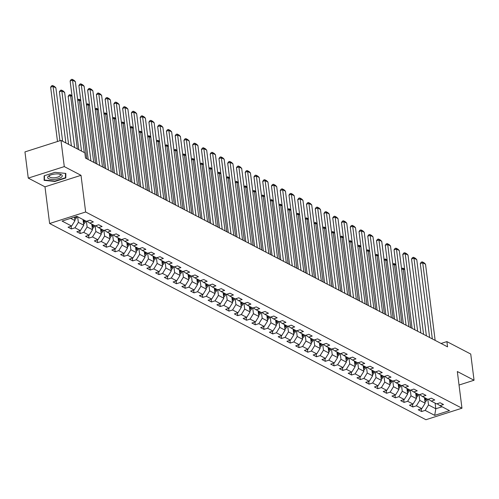 <?xml version="1.0" encoding="UTF-8"?>
<svg xmlns="http://www.w3.org/2000/svg" width="499" height="499" viewBox="0 0 499 499"><rect width="100%" height="100%" fill="white"/><g stroke="black" fill="none" stroke-linecap="round" stroke-linejoin="round"><path stroke-width="0.75" d="M49.619 223.508L425.928 419.715L461.962 408.207L85.647 212L49.619 223.508L44.985 186.826L81.013 175.317L64.29 166.597L28.262 178.106L44.985 186.826M28.262 178.106L24.95 151.908L60.984 140.394L64.29 166.597M437.08 403.747L439.956 405.656L443.511 404.521L440.143 402.768L436.588 403.903L431.198 401.096L434.754 399.961L431.386 398.202L427.836 399.337L422.447 396.53L426.003 395.395L422.634 393.636L419.079 394.778L419.765 400.385L425.154 403.198L424.443 397.572M439.956 405.656L449.493 410.633L434.691 415.361L425.154 410.39L421.599 411.525L421.256 408.8M86.92 221.169L89.795 223.084L93.35 221.949L89.982 220.196L86.427 221.331L76.883 216.354L62.082 221.082L71.625 226.059L68.07 227.195L71.438 228.947L74.987 227.812L80.376 230.619L76.821 231.754L80.189 233.513L83.745 232.378L89.134 235.185L85.578 236.32L88.941 238.079L92.496 236.944L97.885 239.751L94.33 240.886L97.698 242.639L101.253 241.504L106.636 244.317L103.087 245.452L106.449 247.205L110.005 246.069L115.394 248.876L111.838 250.011L115.207 251.77L118.762 250.635L124.145 253.442L120.596 254.577L123.958 256.336L127.513 255.201L132.902 258.008L129.347 259.143L132.715 260.896L136.271 259.761L141.654 262.574L138.098 263.709L141.467 265.462L145.022 264.327L150.411 267.14L146.856 268.275L150.224 270.028L153.779 268.892L159.162 271.699L155.607 272.834L158.975 274.593L162.531 273.458L167.92 276.265L164.364 277.4L167.733 279.159L171.282 278.018L176.671 280.831L173.116 281.966L176.484 283.719L180.039 282.584L185.428 285.397L181.873 286.532L185.241 288.285L188.79 287.15L194.18 289.956L190.624 291.092L193.992 292.851L197.548 291.715L202.937 294.522L199.382 295.658L202.744 297.416L206.299 296.281L211.688 299.088L208.133 300.223L211.501 301.976L215.057 300.841L220.439 303.654L216.89 304.789L220.252 306.542L223.808 305.407L229.197 308.214L225.642 309.349L229.01 311.108L232.565 309.973L237.948 312.779L234.393 313.915L237.761 315.674L241.316 314.538L246.706 317.345L243.15 318.481L246.518 320.233L250.074 319.098L255.457 321.911L251.901 323.046L255.27 324.799L258.825 323.664L264.214 326.471L260.659 327.606L264.027 329.365L267.576 328.23L272.965 331.037L269.41 332.172L272.778 333.931L276.334 332.796L281.723 335.602L278.168 336.738L281.536 338.49L285.085 337.355L290.474 340.168L286.919 341.304L290.287 343.056L293.842 341.921L299.232 344.728L295.676 345.863L299.038 347.622L302.594 346.487L307.983 349.294L304.427 350.429L307.796 352.188L311.351 351.053L316.734 353.86L313.185 354.995L316.547 356.748L320.102 355.612L325.491 358.425L321.936 359.561L325.304 361.313L328.86 360.178L334.243 362.985L330.687 364.127L334.056 365.879L337.611 364.744L343 367.551L339.445 368.686L342.813 370.445L346.368 369.31L351.751 372.117L348.196 373.252L351.564 375.011L355.12 373.87L360.509 376.683L356.953 377.818L360.322 379.571L363.877 378.435L369.26 381.248L365.705 382.384L369.073 384.136L372.628 383.001L378.017 385.808L374.462 386.943L377.83 388.702L381.379 387.567L386.769 390.374L383.213 391.509L386.582 393.268L390.137 392.133L395.526 394.94L391.971 396.075L395.333 397.828L398.888 396.693L404.277 399.506L400.722 400.641L404.09 402.394L407.646 401.258L413.029 404.065L409.479 405.2L412.841 406.959L416.397 405.824L421.786 408.631L418.231 409.766L421.599 411.525M89.795 223.084L95.178 225.891L98.733 224.756L102.102 226.515L98.546 227.65L103.935 230.457L107.491 229.322L110.853 231.081L107.304 232.216L112.687 235.023L116.242 233.888L119.61 235.64L116.055 236.776L121.444 239.589L125 238.453L128.362 240.206L124.806 241.341L130.195 244.148L133.751 243.013L137.119 244.772L133.564 245.907L138.953 248.714L142.502 247.579L145.87 249.338L142.315 250.473L147.704 253.28L151.259 252.145L154.628 253.897L151.072 255.033L156.455 257.846L160.011 256.711L163.379 258.463L159.823 259.599L165.213 262.405L168.768 261.27L172.136 263.029L168.581 264.164L173.964 266.971L177.519 265.836L180.888 267.595L177.332 268.73L182.721 271.537L186.277 270.402L189.645 272.155L186.09 273.29L191.473 276.103L192.159 281.71L197.548 284.524L196.837 278.897M191.972 275.941L194.841 277.856L198.396 276.72L195.028 274.968L191.473 276.103M194.841 277.856L200.23 280.663L203.785 279.527L207.147 281.286L203.598 282.422L208.981 285.228L212.537 284.093L215.905 285.852L212.349 286.987L217.739 289.794L221.294 288.659L224.656 290.412L221.101 291.547L226.49 294.36L230.045 293.225L233.413 294.978L229.858 296.113L235.247 298.926L238.796 297.784L242.165 299.543L238.609 300.679L243.999 303.486L247.554 302.35L250.922 304.109L247.367 305.245L252.756 308.051L256.305 306.916L259.673 308.669L256.118 309.804L261.507 312.617L265.063 311.482L268.431 313.235L264.875 314.37L270.258 317.183L273.814 316.048L277.182 317.801L273.627 318.936L279.016 321.743L279.702 327.356L285.085 330.163L284.374 324.537M279.509 321.587L282.384 323.502L285.939 322.366L282.571 320.608L279.016 321.743M282.384 323.502L287.767 326.309L291.322 325.173L294.691 326.926L291.135 328.068L296.525 330.874L300.08 329.739L303.442 331.492L299.893 332.627L305.276 335.44L308.831 334.305L312.199 336.058L308.644 337.193L314.033 340L317.589 338.865L320.951 340.624L317.395 341.759L322.784 344.566L326.34 343.431L329.708 345.189L326.153 346.325L331.542 349.132L335.091 347.996L338.459 349.749L334.904 350.884L340.293 353.697L343.848 352.562L347.217 354.315L343.661 355.45L349.051 358.257L352.6 357.122L355.968 358.881L352.413 360.016L357.802 362.823L361.357 361.688L364.725 363.447L361.17 364.582L366.553 367.389L370.108 366.254L373.477 368.006L369.921 369.141L375.31 371.955L378.866 370.819L382.234 372.572L378.679 373.707L384.062 376.514L387.617 375.379L390.985 377.138L387.43 378.273L392.819 381.08L393.499 386.694L398.888 389.501L398.177 383.874M393.312 380.924L396.187 382.839L399.736 381.704L396.374 379.945L392.819 381.08M396.187 382.839L401.57 385.646L405.126 384.511L408.494 386.263L404.939 387.399L410.328 390.212L413.883 389.077L417.245 390.829L413.696 391.964L419.079 394.778M60.984 140.394L84.83 152.831L85.491 158.071L447.553 346.849L446.892 341.609L441.066 343.468M428.329 399.181L431.198 401.096M421.786 408.631L425.154 403.198M416.397 405.824L419.765 400.385M415.686 393.006L416.397 398.632L411.008 395.819L410.297 390.199M419.572 394.615L422.447 396.53M413.029 404.065L416.397 398.632M407.646 401.258L411.008 395.819M406.935 388.44L407.646 394.067L402.256 391.26L401.545 385.633M410.82 390.05L413.696 391.964M404.277 399.506L407.646 394.067M398.888 396.693L402.256 391.26M402.069 385.49L404.939 387.399M395.526 394.94L398.888 389.501M390.137 392.133L393.499 386.694M389.426 379.315L390.137 384.935L384.748 382.128L384.037 376.502M386.769 390.374L390.137 384.935M381.379 387.567L384.748 382.128M380.668 374.749L381.379 380.375L375.996 377.562L375.285 371.936M384.561 376.358L387.43 378.273M378.017 385.808L381.379 380.375M372.628 383.001L375.996 377.562M371.917 370.183L372.628 375.809L367.239 373.002L366.528 367.376M375.803 371.792L378.679 373.707M369.26 381.248L372.628 375.809M363.877 378.435L367.239 373.002M363.16 365.617L363.871 371.244L358.488 368.437L357.777 362.81M367.052 367.233L369.921 369.141M360.509 376.683L363.871 371.244M355.12 373.87L358.488 368.437M354.409 361.058L355.12 366.678L349.73 363.871L349.019 358.245M358.294 362.667L361.17 364.582M351.751 372.117L355.12 366.678M346.368 369.31L349.73 363.871M345.651 356.492L346.362 362.118L340.979 359.305L340.268 353.679M349.543 358.101L352.413 360.016M343 367.551L346.362 362.118M337.611 364.744L340.979 359.305M336.9 351.926L337.611 357.552L332.222 354.745L331.511 349.119M340.786 353.535L343.661 355.45M334.243 362.985L337.611 357.552M328.86 360.178L332.222 354.745M328.149 347.36L328.86 352.986L323.471 350.179L322.759 344.553M332.035 348.976L334.904 350.884M325.491 358.425L328.86 352.986M320.102 355.612L323.471 350.179M319.391 342.794L320.102 348.421L314.713 345.614L314.002 339.987M323.277 344.41L326.153 346.325M316.734 353.86L320.102 348.421M311.351 351.053L314.713 345.614M310.64 338.235L311.351 343.861L305.962 341.048L305.251 335.422M314.526 339.844L317.395 341.759M307.983 349.294L311.351 343.861M302.594 346.487L305.962 341.048M301.883 333.669L302.594 339.295L297.204 336.488L296.5 330.862M305.775 335.278L308.644 337.193M299.232 344.728L302.594 339.295M293.842 341.921L297.204 336.488M293.131 329.103L293.842 334.729L288.453 331.922L287.742 326.296M297.017 330.718L299.893 332.627M290.474 340.168L293.842 334.729M285.085 337.355L288.453 331.922M288.266 326.153L291.135 328.068M281.723 335.602L285.085 330.163M276.334 332.796L279.702 327.356M275.623 319.978L276.334 325.604L270.945 322.791L270.233 317.164M272.965 331.037L276.334 325.604M267.576 328.23L270.945 322.791M266.865 315.412L267.576 321.038L262.193 318.225L261.482 312.605M270.757 317.021L273.627 318.936M264.214 326.471L267.576 321.038M258.825 323.664L262.193 318.225M258.114 310.846L258.825 316.472L253.436 313.665L252.725 308.039M262 312.455L264.875 314.37M255.457 321.911L258.825 316.472M250.074 319.098L253.436 313.665M249.357 306.28L250.068 311.906L244.685 309.099L243.974 303.473M253.249 307.895L256.118 309.804M246.706 317.345L250.068 311.906M241.316 314.538L244.685 309.099M240.605 301.72L241.316 307.347L235.927 304.533L235.216 298.907M244.491 303.33L247.367 305.245M237.948 312.779L241.316 307.347M232.565 309.973L235.927 304.533M231.854 297.154L232.559 302.781L227.176 299.968L226.465 294.348M235.74 298.764L238.609 300.679M229.197 308.214L232.559 302.781M223.808 305.407L227.176 299.968M223.097 292.589L223.808 298.215L218.419 295.408L217.707 289.782M226.983 294.198L229.858 296.113M220.439 303.654L223.808 298.215M215.057 300.841L218.419 295.408M214.345 288.023L215.057 293.649L209.667 290.842L208.956 285.216M218.231 289.638L221.101 291.547M211.688 299.088L215.057 293.649M206.299 296.281L209.667 290.842M205.588 283.463L206.299 289.083L200.91 286.276L200.205 280.65M209.48 285.072L212.349 286.987M202.937 294.522L206.299 289.083M197.548 291.715L200.91 286.276M200.723 280.507L203.598 282.422M194.18 289.956L197.548 284.524M188.79 287.15L192.159 281.71M188.079 274.331L188.79 279.958L183.407 277.151L182.696 271.525M185.428 285.397L188.79 279.958M180.039 282.584L183.407 277.151M179.328 269.766L180.039 275.392L174.65 272.585L173.939 266.959M183.214 271.381L186.09 273.29M176.671 280.831L180.039 275.392M171.282 278.018L174.65 272.585M170.571 265.206L171.282 270.826L165.899 268.019L165.188 262.393M174.463 266.815L177.332 268.73M167.92 276.265L171.282 270.826M162.531 273.458L165.899 268.019M161.819 260.64L162.531 266.266L157.141 263.453L156.43 257.827M165.705 262.249L168.581 264.164M159.162 271.699L162.531 266.266M153.779 268.892L157.141 263.453M153.062 256.074L153.773 261.701L148.39 258.894L147.679 253.267M156.954 257.684L159.823 259.599M150.411 267.14L153.773 261.701M145.022 264.327L148.39 258.894M144.311 251.508L145.022 257.135L139.633 254.328L138.922 248.702M148.197 253.124L151.072 255.033M141.654 262.574L145.022 257.135M136.271 259.761L139.633 254.328M135.56 246.943L136.264 252.569L130.881 249.762L130.17 244.136M139.446 248.558L142.315 250.473M132.902 258.008L136.264 252.569M127.513 255.201L130.881 249.762M126.802 242.383L127.513 248.009L122.124 245.196L121.413 239.57M130.688 243.992L133.564 245.907M124.145 253.442L127.513 248.009M118.762 250.635L122.124 245.196M118.051 237.817L118.762 243.443L113.373 240.637L112.662 235.01M121.937 239.426L124.806 241.341M115.394 248.876L118.762 243.443M110.005 246.069L113.373 240.637M109.293 233.251L110.005 238.878L104.615 236.071L103.911 230.444M113.186 234.867L116.055 236.776M106.636 244.317L110.005 238.878M101.253 241.504L104.615 236.071M100.542 228.685L101.253 234.312L95.864 231.505L95.153 225.879M104.428 230.301L107.304 232.216M97.885 239.751L101.253 234.312M92.496 236.944L95.864 231.505M91.785 224.126L92.496 229.752L87.113 226.939L86.402 221.313M95.677 225.735L98.546 227.65M89.134 235.185L92.496 229.752M83.745 232.378L87.113 226.939M83.034 219.56L83.745 225.186L78.355 222.373L77.644 216.753M80.376 230.619L83.745 225.186M74.987 227.812L78.355 222.373M74.544 217.102L74.987 220.62L70.633 218.35M71.625 226.059L74.987 220.62M459.036 385.041L474.05 380.244L470.738 354.041L446.892 341.609M474.05 380.244L457.327 371.524L461.962 408.207M81.013 175.317L85.647 212M435.103 403.13L435.814 408.756L442.064 406.76M427.805 399.325L428.516 404.951L435.814 408.756L434.691 415.361M425.154 410.39L428.516 404.951M71.438 228.947L71.089 226.228M80.189 233.513L79.846 230.794M88.941 238.079L88.597 235.353M97.698 242.639L97.355 239.919M106.449 247.205L106.106 244.485M115.207 251.77L114.864 249.051M123.958 256.336L123.615 253.611M132.715 260.896L132.372 258.176M141.467 265.462L141.123 262.742M150.224 270.028L149.881 267.308M158.975 274.593L158.632 271.868M167.733 279.159L167.383 276.434M176.484 283.719L176.141 280.999M185.241 288.285L184.892 285.565M193.992 292.851L193.649 290.131M202.744 297.416L202.401 294.691M211.501 301.976L211.158 299.257M220.252 306.542L219.909 303.822M229.01 311.108L228.667 308.388M237.761 315.674L237.418 312.948M246.518 320.233L246.175 317.514M255.27 324.799L254.927 322.08M264.027 329.365L263.684 326.645M272.778 333.931L272.435 331.205M281.536 338.49L281.187 335.771M290.287 343.056L289.944 340.337M299.038 347.622L298.695 344.903M307.796 352.188L307.453 349.462M316.547 356.748L316.204 354.028M325.304 361.313L324.961 358.594M334.056 365.879L333.712 363.16M342.813 370.445L342.47 367.719M351.564 375.011L351.221 372.285M360.322 379.571L359.979 376.851M369.073 384.136L368.73 381.417M377.83 388.702L377.481 385.983M386.582 393.268L386.238 390.542M395.333 397.828L394.99 395.108M404.09 402.394L403.747 399.674M412.841 406.959L412.498 404.24M44.124 180.351L54.965 181.443L65.818 177.975L65.824 173.421L54.984 172.33L44.13 175.798L44.124 180.351M458.188 378.323L458.144 377.993M65.456 175.149L65.818 177.975M54.921 181.093L54.965 181.443M81.512 151.097L72.555 80.189L70.122 80.969L78.805 149.688M84.319 152.563L75.361 81.655L72.555 80.189L72.074 79.285L74.039 80.308L75.361 81.655M70.122 80.969L71.101 79.591L72.074 79.285M74.838 219.41A3 2.489 -62.5 0 0 76.54 217.576L77.008 216.416M59.942 140.73L53.081 86.414L55.882 87.874L62.631 141.254M50.642 87.194L51.622 85.816L52.595 85.504L53.081 86.414L50.642 87.194L57.504 141.504M74.688 218.213A3 2.489 -62.5 0 0 75.474 217.021L75.574 216.772M52.595 85.504L54.559 86.527L55.882 87.874M54.94 179.334A7.354 2.638 172.8 0 0 61.683 176.97A7.354 2.638 172.8 0 0 60.173 174.245A7.354 2.638 172.8 0 0 54.952 174.02A7.354 2.638 172.8 0 0 49.282 175.623A7.354 2.638 172.8 0 0 48.347 178.542A7.354 2.638 172.8 0 0 54.94 179.334M50.012 175.261A5.57 1.996 172.8 0 0 49.301 176.421A5.57 1.996 172.8 0 0 54.821 177.738A5.57 1.996 172.8 0 0 60.354 175.024A5.57 1.996 172.8 0 0 59.375 174.076M65.463 173.384L65.45 177.731L54.94 181.093L44.436 180.039L44.442 175.698M44.13 177.625L44.436 180.039M90.93 160.903L81.312 84.755L78.873 85.535L88.217 159.493M93.737 162.368L84.119 86.221L81.312 84.755L80.826 83.844L82.79 84.874L84.119 86.221M78.873 85.535L79.852 84.156L80.826 83.844M99.681 165.468L90.063 89.321L87.631 90.101L96.974 164.052M102.488 166.934L92.87 90.787L90.063 89.321L89.583 88.41L91.548 89.433L92.87 90.787M87.631 90.101L88.61 88.722L89.583 88.41M83.589 223.97A3 2.489 -62.5 0 0 85.298 222.142L85.766 220.982M68.575 144.354L61.832 90.98L64.639 92.44L71.382 145.82M59.4 91.754L60.379 90.381L61.352 90.07L61.832 90.98L59.4 91.754L65.862 142.939M83.439 222.779A3 2.489 -62.5 0 0 84.231 221.587L84.699 220.427M84.025 220.078L83.558 221.238A3 2.489 117.5 0 1 83.308 221.737M61.352 90.07L63.317 91.092L64.639 92.44M92.346 228.536A3 2.489 -62.5 0 0 94.049 226.708L94.517 225.548M77.333 148.92L70.59 95.54L68.151 96.319L74.619 147.504M92.19 227.344A3 2.489 -62.5 0 0 92.982 226.153L93.45 224.993M92.777 224.644L92.309 225.798A3 2.489 117.5 0 1 92.059 226.297M72.062 96.313L70.59 95.54L70.103 94.635L71.968 95.602M68.151 96.319L69.13 94.941L70.103 94.635M108.439 170.034L98.821 93.887L96.382 94.66L105.726 168.618M111.246 171.494L101.621 95.346L98.821 93.887L98.334 92.976L100.299 93.999L101.621 95.346M96.382 94.66L97.361 93.288L98.334 92.976M117.19 174.6L107.572 98.446L105.139 99.226L114.483 173.184M119.997 176.06L110.379 99.912L107.572 98.446L107.092 97.542L109.056 98.565L110.379 99.912M105.139 99.226L106.119 97.854L107.092 97.542M125.948 179.16L116.329 103.012L113.891 103.792L123.234 177.75M128.754 180.626L119.13 104.478L116.329 103.012L115.843 102.102L117.808 103.131L119.13 104.478M113.891 103.792L114.87 102.414L115.843 102.102M101.097 233.102A3 2.489 -62.5 0 0 102.8 231.268L103.274 230.114M86.745 158.726L79.341 100.106L77.757 100.611M100.948 231.91A3 2.489 -62.5 0 0 101.74 230.713L102.208 229.559M101.534 229.203L101.066 230.363A3 2.489 117.5 0 1 100.817 230.862M80.813 100.873L79.341 100.106L78.861 99.195L80.726 100.168M77.657 99.831L78.861 99.195M109.855 237.667A3 2.489 -62.5 0 0 111.558 235.834L112.026 234.68M95.502 163.285L88.092 104.671L86.508 105.177M109.699 236.47A3 2.489 -62.5 0 0 110.491 235.279L110.959 234.118M110.285 233.769L109.817 234.929A3 2.489 117.5 0 1 109.568 235.428M89.57 105.439L88.092 104.671L87.612 103.761L89.477 104.734M86.414 104.391L87.612 103.761M118.606 242.227A3 2.489 -62.5 0 0 120.309 240.399L120.783 239.239M104.254 167.851L96.85 109.237L95.265 109.743M118.456 241.036A3 2.489 -62.5 0 0 119.242 239.844L119.716 238.684M119.043 238.335L118.569 239.495A3 2.489 117.5 0 1 118.325 239.994M98.322 110.005L96.85 109.237L96.369 108.327L98.234 109.3M95.166 108.957L96.369 108.327M134.699 183.726L125.081 107.578L122.648 108.358L131.992 182.316M137.506 185.191L127.887 109.044L125.081 107.578L124.6 106.667L126.565 107.69L127.887 109.044M122.648 108.358L123.627 106.979L124.6 106.667M127.357 246.793A3 2.489 -62.5 0 0 129.066 244.965L129.534 243.805M113.011 172.417L105.601 113.797L104.017 114.308M127.208 245.602A3 2.489 -62.5 0 0 128 244.41L128.468 243.25M127.794 242.901L127.326 244.055A3 2.489 117.5 0 1 127.077 244.554M107.073 114.57L105.601 113.797L105.121 112.893L106.986 113.866M103.923 113.523L105.121 112.893M143.456 188.291L133.832 112.144L131.399 112.917L140.743 186.876M146.263 189.751L136.639 113.604L133.832 112.144L133.352 111.233L135.316 112.256L136.639 113.604M131.399 112.917L132.378 111.545L133.352 111.233M136.115 251.359A3 2.489 -62.5 0 0 137.818 249.525L138.285 248.371M121.762 176.983L114.358 118.363L112.774 118.868M135.965 250.167A3 2.489 -62.5 0 0 136.751 248.97L137.219 247.816M136.551 247.46L136.077 248.621A3 2.489 117.5 0 1 135.834 249.12M115.83 119.13L114.358 118.363L113.878 117.452L115.743 118.425M112.674 118.088L113.878 117.452M152.207 192.857L142.589 116.71L140.157 117.483L149.494 191.441M155.014 194.317L145.396 118.169L142.589 116.71L142.109 115.799L144.074 116.822L145.396 118.169M140.157 117.483L141.136 116.111L142.109 115.799M144.866 255.925A3 2.489 -62.5 0 0 146.575 254.091L147.043 252.937M130.513 181.542L123.11 122.929L121.525 123.434M144.716 254.727A3 2.489 -62.5 0 0 145.508 253.536L145.976 252.375M145.303 252.026L144.835 253.186A3 2.489 117.5 0 1 144.585 253.685M124.582 123.696L123.11 122.929L122.629 122.018L124.494 122.991M121.425 122.648L122.629 122.018M160.965 197.417L151.34 121.269L148.908 122.049L158.252 196.007M163.766 198.883L154.147 122.735L151.34 121.269L150.86 120.359L152.825 121.388L154.147 122.735M148.908 122.049L149.887 120.671L150.86 120.359M153.623 260.484A3 2.489 -62.5 0 0 155.326 258.657L155.794 257.496M139.271 186.108L131.867 127.495L130.283 128M153.474 259.293A3 2.489 -62.5 0 0 154.26 258.102L154.727 256.941M154.054 256.592L153.586 257.752A3 2.489 117.5 0 1 153.336 258.251M133.339 128.262L131.867 127.495L131.387 126.584L133.252 127.557M130.183 127.214L131.387 126.584M169.716 201.983L160.098 125.835L157.659 126.615L167.003 200.573M172.523 203.449L162.905 127.301L160.098 125.835L159.618 124.925L161.576 125.948L162.905 127.301M157.659 126.615L158.638 125.237L159.618 124.925M162.375 265.05A3 2.489 -62.5 0 0 164.084 263.223L164.551 262.062M148.022 190.674L140.618 132.06L139.034 132.566M162.225 263.859A3 2.489 -62.5 0 0 163.017 262.667L163.485 261.507M162.811 261.158L162.343 262.312A3 2.489 117.5 0 1 162.094 262.811M142.09 132.828L140.618 132.06L140.138 131.15L142.003 132.123M138.934 131.78L140.138 131.15M178.474 206.549L168.849 130.401L166.417 131.175L175.76 205.133M181.274 208.014L171.656 131.861L168.849 130.401L168.369 129.49L170.334 130.513L171.656 131.861M166.417 131.175L167.396 129.802L168.369 129.49M171.132 269.616A3 2.489 -62.5 0 0 172.835 267.788L173.303 266.628M156.78 195.24L149.376 136.62L147.791 137.125M170.982 268.425A3 2.489 -62.5 0 0 171.768 267.227L172.236 266.073M171.562 265.718L171.095 266.878A3 2.489 117.5 0 1 170.845 267.377M150.848 137.387L149.376 136.62L148.889 135.709L150.754 136.682M147.692 136.346L148.889 135.709M187.225 211.114L177.607 134.967L175.168 135.74L184.511 209.699M190.032 212.574L180.413 136.427L177.607 134.967L177.126 134.056L179.085 135.079L180.413 136.427M175.168 135.74L176.147 134.368L177.126 134.056M179.883 274.182A3 2.489 -62.5 0 0 181.592 272.348L182.06 271.194M165.531 199.806L158.127 141.186L156.543 141.691M179.734 272.984A3 2.489 -62.5 0 0 180.526 271.793L180.994 270.633M180.32 270.283L179.852 271.444A3 2.489 117.5 0 1 179.603 271.943M159.599 141.953L158.127 141.186L157.647 140.275L159.512 141.248M156.443 140.905L157.647 140.275M195.976 215.68L186.358 139.527L183.925 140.306L193.269 214.264M198.783 217.14L189.165 140.992L186.358 139.527L185.877 138.616L187.842 139.645L189.165 140.992M183.925 140.306L184.904 138.928L185.877 138.616M188.641 278.741A3 2.489 -62.5 0 0 190.344 276.914L190.811 275.754M174.288 204.365L166.884 145.752L165.3 146.257M188.485 277.55A3 2.489 -62.5 0 0 189.277 276.359L189.745 275.199M189.071 274.849L188.603 276.009A3 2.489 117.5 0 1 188.354 276.508M168.356 146.519L166.884 145.752L166.398 144.841L168.263 145.814M165.2 145.471L166.398 144.841M204.733 220.24L195.115 144.092L192.676 144.872L202.02 218.83M207.54 221.706L197.916 145.558L195.115 144.092L194.629 143.182L196.594 144.205L197.916 145.558M192.676 144.872L193.656 143.494L194.629 143.182M197.392 283.307A3 2.489 -62.5 0 0 199.095 281.48L199.569 280.319M183.039 208.931L175.636 150.318L174.051 150.823M197.242 282.116A3 2.489 -62.5 0 0 198.034 280.925L198.502 279.764M197.829 279.415L197.361 280.569A3 2.489 117.5 0 1 197.111 281.068M177.108 151.085L175.636 150.318L175.155 149.407L177.02 150.38M173.951 150.037L175.155 149.407M213.485 224.806L203.866 148.658L201.434 149.438L210.778 223.39M216.292 226.272L206.673 150.118L203.866 148.658L203.386 147.748L205.351 148.771L206.673 150.118M201.434 149.438L202.413 148.06L203.386 147.748M206.149 287.873A3 2.489 -62.5 0 0 207.852 286.046L208.32 284.885M191.797 213.497L184.393 154.877L182.809 155.382M205.993 286.682A3 2.489 -62.5 0 0 206.786 285.484L207.253 284.33M206.58 283.975L206.112 285.135A3 2.489 117.5 0 1 205.862 285.634M185.865 155.644L184.393 154.877L183.906 153.966L185.771 154.94M182.709 154.603L183.906 153.966M222.242 229.372L212.624 153.224L210.185 153.998L219.529 227.956M225.049 230.831L215.425 154.684L212.624 153.224L212.137 152.314L214.102 153.336L215.425 154.684M210.185 153.998L211.164 152.625L212.137 152.314M214.901 292.439A3 2.489 -62.5 0 0 216.603 290.605L217.077 289.451M200.548 218.063L193.144 159.443L191.56 159.948M214.751 291.241A3 2.489 -62.5 0 0 215.537 290.05L216.011 288.896M215.337 288.541L214.869 289.701A3 2.489 117.5 0 1 214.62 290.2M194.616 160.21L193.144 159.443L192.664 158.532L194.529 159.505M191.46 159.162L192.664 158.532M230.993 233.937L221.375 157.784L218.942 158.563L228.286 232.522M233.8 235.397L224.182 159.25L221.375 157.784L220.895 156.879L222.86 157.902L224.182 159.25M218.942 158.563L219.922 157.185L220.895 156.879M223.652 297.005A3 2.489 -62.5 0 0 225.361 295.171L225.829 294.011M209.306 222.623L201.895 164.009L200.311 164.514M223.502 295.807A3 2.489 -62.5 0 0 224.294 294.616L224.762 293.456M224.088 293.106L223.621 294.267A3 2.489 117.5 0 1 223.371 294.766M203.367 164.776L201.895 164.009L201.415 163.098L203.28 164.071M200.218 163.728L201.415 163.098M239.751 238.497L230.126 162.35L227.694 163.129L237.037 237.087M242.558 239.963L232.933 163.815L230.126 162.35L229.646 161.439L231.611 162.462L232.933 163.815M227.694 163.129L228.673 161.751L229.646 161.439M232.409 301.564A3 2.489 -62.5 0 0 234.112 299.737L234.58 298.577M218.057 227.188L210.653 168.575L209.069 169.08M232.26 300.373A3 2.489 -62.5 0 0 233.045 299.182L233.513 298.022M232.846 297.672L232.372 298.826A3 2.489 117.5 0 1 232.129 299.331M212.125 169.342L210.653 168.575L210.173 167.664L212.038 168.637M208.969 168.294L210.173 167.664M248.502 243.063L238.884 166.916L236.451 167.695L245.789 241.647M251.309 244.529L241.691 168.375L238.884 166.916L238.403 166.005L240.368 167.028L241.691 168.375M236.451 167.695L237.43 166.317L238.403 166.005M241.16 306.13A3 2.489 -62.5 0 0 242.87 304.303L243.337 303.143M226.814 231.754L219.404 173.134L217.82 173.646M241.011 304.939A3 2.489 -62.5 0 0 241.803 303.748L242.271 302.587M241.597 302.238L241.129 303.392A3 2.489 117.5 0 1 240.88 303.891M220.876 173.902L219.404 173.134L218.924 172.23L220.789 173.197M217.72 172.86L218.924 172.23M257.259 247.629L247.635 171.481L245.202 172.255L254.546 246.213M260.06 249.088L250.442 172.941L247.635 171.481L247.155 170.571L249.12 171.594L250.442 172.941M245.202 172.255L246.182 170.883L247.155 170.571M249.918 310.696A3 2.489 -62.5 0 0 251.621 308.862L252.089 307.708M235.565 236.32L228.162 177.7L226.577 178.205M249.768 309.505A3 2.489 -62.5 0 0 250.554 308.307L251.022 307.153M250.348 306.798L249.88 307.958A3 2.489 117.5 0 1 249.637 308.457M229.634 178.467L228.162 177.7L227.681 176.789L229.546 177.763M226.477 177.426L227.681 176.789M266.011 252.195L256.392 176.041L253.96 176.821L263.297 250.779M268.818 253.654L259.199 177.507L256.392 176.041L255.912 175.137L257.871 176.159L259.199 177.507M253.96 176.821L254.933 175.442L255.912 175.137M258.669 315.262A3 2.489 -62.5 0 0 260.378 313.428L260.846 312.268M244.317 240.88L236.913 182.266L235.328 182.771M258.519 314.064A3 2.489 -62.5 0 0 259.312 312.873L259.779 311.713M259.106 311.364L258.638 312.524A3 2.489 117.5 0 1 258.388 313.023M238.385 183.033L236.913 182.266L236.432 181.355L238.297 182.328M235.229 181.985L236.432 181.355M274.768 256.754L265.144 180.607L262.711 181.387L272.055 255.345M277.569 258.22L267.951 182.073L265.144 180.607L264.663 179.696L266.628 180.725L267.951 182.073M262.711 181.387L263.69 180.008L264.663 179.696M267.427 319.822A3 2.489 -62.5 0 0 269.129 317.994L269.597 316.834M253.074 245.446L245.67 186.832L244.086 187.337M267.277 318.63A3 2.489 -62.5 0 0 268.063 317.439L268.531 316.279M267.857 315.929L267.389 317.09A3 2.489 117.5 0 1 267.14 317.589M247.142 187.599L245.67 186.832L245.184 185.921L247.049 186.894M243.986 186.551L245.184 185.921M283.519 261.32L273.901 185.173L271.462 185.952L280.806 259.904M286.326 262.786L276.708 186.632L273.901 185.173L273.421 184.262L275.379 185.285L276.708 186.632M271.462 185.952L272.442 184.574L273.421 184.262M276.178 324.387A3 2.489 -62.5 0 0 277.887 322.56L278.355 321.4M261.825 250.011L254.421 191.391L252.837 191.903M276.028 323.196A3 2.489 -62.5 0 0 276.82 322.005L277.288 320.845M276.614 320.495L276.147 321.649A3 2.489 117.5 0 1 275.897 322.148M255.893 192.159L254.421 191.391L253.941 190.487L255.806 191.454M252.737 191.117L253.941 190.487M292.271 265.886L282.652 189.739L280.22 190.512L289.563 264.47M295.077 267.345L285.459 191.198L282.652 189.739L282.172 188.828L284.137 189.851L285.459 191.198M280.22 190.512L281.199 189.14L282.172 188.828M284.935 328.953A3 2.489 -62.5 0 0 286.638 327.119L287.106 325.966M270.583 254.577L263.179 195.957L261.595 196.463M284.779 327.762A3 2.489 -62.5 0 0 285.571 326.564L286.039 325.41M285.366 325.055L284.898 326.215A3 2.489 117.5 0 1 284.648 326.714M264.651 196.725L263.179 195.957L262.692 195.047L264.557 196.02M261.495 195.683L262.692 195.047M301.028 270.452L291.41 194.298L288.971 195.078L298.315 269.036M303.835 271.911L294.21 195.764L291.41 194.298L290.923 193.394L292.888 194.417L294.21 195.764M288.971 195.078L289.95 193.706L290.923 193.394M293.686 333.519A3 2.489 -62.5 0 0 295.396 331.685L295.863 330.531M279.334 259.137L271.93 200.523L270.346 201.028M293.537 332.322A3 2.489 -62.5 0 0 294.329 331.13L294.797 329.97M294.123 329.621L293.655 330.781A3 2.489 117.5 0 1 293.406 331.28M273.402 201.29L271.93 200.523L271.45 199.612L273.315 200.586M270.246 200.242L271.45 199.612M309.779 275.011L300.161 198.864L297.728 199.644L307.072 273.602M312.586 276.477L302.968 200.33L300.161 198.864L299.681 197.953L301.646 198.982L302.968 200.33M297.728 199.644L298.708 198.265L299.681 197.953M302.444 338.079A3 2.489 -62.5 0 0 304.147 336.251L304.615 335.091M288.091 263.703L280.688 205.089L279.103 205.594M302.288 336.887A3 2.489 -62.5 0 0 303.08 335.696L303.548 334.536M302.874 334.187L302.406 335.347A3 2.489 117.5 0 1 302.157 335.846M282.16 205.856L280.688 205.089L280.201 204.178L282.066 205.151M279.003 204.808L280.201 204.178M318.537 279.577L308.918 203.43L306.48 204.21L315.823 278.168M321.344 281.043L311.719 204.896L308.918 203.43L308.432 202.519L310.397 203.542L311.719 204.896M306.48 204.21L307.459 202.831L308.432 202.519M311.195 342.645A3 2.489 -62.5 0 0 312.898 340.817L313.372 339.657M296.843 268.269L289.439 209.649L287.854 210.16M311.045 341.453A3 2.489 -62.5 0 0 311.831 340.262L312.305 339.102M311.632 338.752L311.164 339.906A3 2.489 117.5 0 1 310.914 340.405M290.911 210.422L289.439 209.649L288.958 208.744L290.823 209.717M287.755 209.374L288.958 208.744M327.288 284.143L317.67 207.996L315.237 208.769L324.581 282.727M330.095 285.603L320.477 209.455L317.67 207.996L317.189 207.085L319.154 208.108L320.477 209.455M315.237 208.769L316.216 207.397L317.189 207.085M319.946 347.21A3 2.489 -62.5 0 0 321.655 345.377L322.123 344.223M305.6 272.834L298.19 214.214L296.606 214.72M319.797 346.019A3 2.489 -62.5 0 0 320.589 344.821L321.057 343.668M320.383 343.312L319.915 344.472A3 2.489 117.5 0 1 319.666 344.971M299.662 214.982L298.19 214.214L297.71 213.304L299.575 214.277M296.512 213.94L297.71 213.304M336.045 288.709L326.421 212.562L323.988 213.335L333.332 287.293M338.852 290.168L329.228 214.021L326.421 212.562L325.941 211.651L327.905 212.674L329.228 214.021M323.988 213.335L324.968 211.963L325.941 211.651M328.704 351.776A3 2.489 -62.5 0 0 330.407 349.942L330.874 348.789M314.351 277.394L306.947 218.78L305.363 219.286M328.554 350.579A3 2.489 -62.5 0 0 329.34 349.387L329.814 348.227M329.14 347.878L328.666 349.038A3 2.489 117.5 0 1 328.423 349.537M308.419 219.548L306.947 218.78L306.467 217.87L308.332 218.843M305.263 218.5L306.467 217.87M344.797 293.269L335.178 217.121L332.746 217.901L342.083 291.859M347.603 294.734L337.985 218.587L335.178 217.121L334.698 216.21L336.663 217.24L337.985 218.587M332.746 217.901L333.725 216.522L334.698 216.21M337.455 356.336A3 2.489 -62.5 0 0 339.164 354.508L339.632 353.348M323.109 281.96L315.699 223.346L314.114 223.851M337.305 355.145A3 2.489 -62.5 0 0 338.097 353.953L338.565 352.793M337.892 352.444L337.424 353.604A3 2.489 117.5 0 1 337.174 354.103M317.171 224.113L315.699 223.346L315.218 222.435L317.083 223.409M314.014 223.065L315.218 222.435M353.554 297.834L343.93 221.687L341.497 222.467L350.841 296.425M356.355 299.3L346.736 223.153L343.93 221.687L343.449 220.776L345.414 221.799L346.736 223.153M341.497 222.467L342.476 221.088L343.449 220.776M346.212 360.902A3 2.489 -62.5 0 0 347.915 359.074L348.383 357.914M331.86 286.526L324.456 227.912L322.872 228.417M346.063 359.71A3 2.489 -62.5 0 0 346.849 358.519L347.316 357.359M346.643 357.01L346.175 358.163A3 2.489 117.5 0 1 345.932 358.662M325.928 228.679L324.456 227.912L323.976 227.001L325.841 227.974M322.772 227.631L323.976 227.001M362.305 302.4L352.687 226.253L350.254 227.026L359.592 300.984M365.112 303.866L355.494 227.712L352.687 226.253L352.207 225.342L354.171 226.365L355.494 227.712M350.254 227.026L351.234 225.654L352.207 225.342M354.964 365.468A3 2.489 -62.5 0 0 356.673 363.64L357.141 362.48M340.611 291.092L333.207 232.472L331.623 232.977M354.814 364.276A3 2.489 -62.5 0 0 355.606 363.079L356.074 361.925M355.4 361.569L354.932 362.729A3 2.489 117.5 0 1 354.683 363.228M334.679 233.239L333.207 232.472L332.727 231.561L334.592 232.534M331.523 232.197L332.727 231.561M371.063 306.966L361.438 230.819L359.006 231.592L368.349 305.55M373.863 308.426L364.245 232.278L361.438 230.819L360.958 229.908L362.923 230.931L364.245 232.278M359.006 231.592L359.985 230.22L360.958 229.908M363.721 370.033A3 2.489 -62.5 0 0 365.424 368.2L365.892 367.046M349.369 295.658L341.965 237.037L340.38 237.543M363.571 368.836A3 2.489 -62.5 0 0 364.357 367.644L364.825 366.484M364.151 366.135L363.684 367.295A3 2.489 117.5 0 1 363.434 367.794M343.437 237.805L341.965 237.037L341.478 236.127L343.343 237.1M340.281 236.757L341.478 236.127M379.814 311.532L370.196 235.378L367.757 236.158L377.101 310.116M382.621 312.992L373.002 236.844L370.196 235.378L369.715 234.468L371.674 235.497L373.002 236.844M367.757 236.158L368.736 234.779L369.715 234.468M372.472 374.593A3 2.489 -62.5 0 0 374.181 372.765L374.649 371.605M358.12 300.217L350.716 241.603L349.132 242.109M372.323 373.402A3 2.489 -62.5 0 0 373.115 372.21L373.583 371.05M372.909 370.701L372.441 371.861A3 2.489 117.5 0 1 372.192 372.36M352.188 242.371L350.716 241.603L350.236 240.693L352.101 241.666M349.032 241.323L350.236 240.693M388.565 316.092L378.947 239.944L376.514 240.724L385.858 314.682M391.372 317.557L381.754 241.41L378.947 239.944L378.467 239.033L380.431 240.056L381.754 241.41M376.514 240.724L377.494 239.345L378.467 239.033M381.23 379.159A3 2.489 -62.5 0 0 382.933 377.331L383.4 376.171M366.877 304.783L359.473 246.169L357.889 246.674M381.08 377.968A3 2.489 -62.5 0 0 381.866 376.776L382.334 375.616M381.66 375.267L381.192 376.421A3 2.489 117.5 0 1 380.943 376.92M360.945 246.936L359.473 246.169L358.987 245.258L360.852 246.232M357.789 245.888L358.987 245.258M397.323 320.657L387.704 244.51L385.265 245.29L394.609 319.241M400.129 322.123L390.505 245.97L387.704 244.51L387.218 243.599L389.183 244.622L390.505 245.97M385.265 245.29L386.245 243.911L387.218 243.599M389.981 383.725A3 2.489 -62.5 0 0 391.69 381.897L392.158 380.737M375.628 309.349L368.225 250.729L366.64 251.234M389.831 382.533A3 2.489 -62.5 0 0 390.623 381.336L391.091 380.182M390.418 379.826L389.95 380.986A3 2.489 117.5 0 1 389.7 381.486M369.697 251.496L368.225 250.729L367.744 249.818L369.609 250.791M366.54 250.454L367.744 249.818M406.074 325.223L396.456 249.076L394.023 249.849L403.367 323.807M408.881 326.683L399.262 250.535L396.456 249.076L395.975 248.165L397.94 249.188L399.262 250.535M394.023 249.849L395.002 248.477L395.975 248.165M398.738 388.291A3 2.489 -62.5 0 0 400.441 386.457L400.909 385.303M384.386 313.915L376.982 255.295L375.398 255.8M398.582 387.093A3 2.489 -62.5 0 0 399.375 385.902L399.842 384.748M399.169 384.392L398.701 385.552A3 2.489 117.5 0 1 398.452 386.051M378.454 256.062L376.982 255.295L376.496 254.384L378.361 255.357M375.298 255.014L376.496 254.384M414.831 329.789L405.213 253.635L402.774 254.415L412.118 328.373M417.638 331.249L408.014 255.101L405.213 253.635L404.726 252.731L406.691 253.754L408.014 255.101M402.774 254.415L403.753 253.037L404.726 252.731M407.49 392.856A3 2.489 -62.5 0 0 409.192 391.023L409.667 389.862M393.137 318.474L385.733 259.86L384.149 260.366M407.34 391.659A3 2.489 -62.5 0 0 408.132 390.468L408.6 389.307M407.926 388.958L407.458 390.118A3 2.489 117.5 0 1 407.209 390.617M387.205 260.628L385.733 259.86L385.253 258.95L387.118 259.923M384.049 259.58L385.253 258.95M423.582 334.349L413.964 258.201L411.532 258.981L420.875 332.939M426.389 335.815L416.771 259.667L413.964 258.201L413.484 257.291L415.449 258.314L416.771 259.667M411.532 258.981L412.511 257.603L413.484 257.291M416.241 397.416A3 2.489 -62.5 0 0 417.95 395.588L418.418 394.428M401.895 323.04L394.484 264.426L392.9 264.932M416.091 396.225A3 2.489 -62.5 0 0 416.883 395.033L417.351 393.873M416.677 393.524L416.21 394.678A3 2.489 117.5 0 1 415.96 395.177M395.957 265.194L394.484 264.426L394.004 263.516L395.869 264.489M392.807 264.146L394.004 263.516M432.34 338.915L422.715 262.767L420.283 263.547L429.627 337.499M435.147 340.38L425.522 264.227L422.715 262.767L422.235 261.856L424.2 262.879L425.522 264.227M420.283 263.547L421.262 262.168L422.235 261.856M424.998 401.982A3 2.489 -62.5 0 0 426.701 400.154L427.169 398.994M410.646 327.606L403.242 268.986L401.658 269.497M424.849 400.791A3 2.489 -62.5 0 0 425.635 399.599L426.109 398.439M425.435 398.09L424.961 399.244A3 2.489 117.5 0 1 424.718 399.743M404.714 269.753L403.242 268.986L402.762 268.082L404.627 269.048M401.558 268.712L402.762 268.082M75.474 217.021L76.54 217.576M84.231 221.587L85.298 222.142M83.221 221.063L83.558 221.238M92.982 226.153L94.049 226.708M91.978 225.623L92.309 225.798M101.74 230.713L102.8 231.268M100.729 230.189L101.066 230.363M110.491 235.279L111.558 235.834M109.487 234.755L109.817 234.929M119.242 239.844L120.309 240.399M118.238 239.32L118.569 239.495M128 244.41L129.066 244.965M126.989 243.88L127.326 244.055M136.751 248.97L137.818 249.525M135.747 248.446L136.077 248.621M145.508 253.536L146.575 254.091M144.498 253.012L144.835 253.186M154.26 258.102L155.326 258.657M153.255 257.578L153.586 257.752M163.017 262.667L164.084 263.223M162.007 262.137L162.343 262.312M171.768 267.227L172.835 267.788M170.764 266.703L171.095 266.878M180.526 271.793L181.592 272.348M179.515 271.269L179.852 271.444M189.277 276.359L190.344 276.914M188.273 275.835L188.603 276.009M198.034 280.925L199.095 281.48M197.024 280.401L197.361 280.569M206.786 285.484L207.852 286.046M205.781 284.96L206.112 285.135M215.537 290.05L216.603 290.605M214.533 289.526L214.869 289.701M224.294 294.616L225.361 295.171M223.29 294.092L223.621 294.267M233.045 299.182L234.112 299.737M232.041 298.658L232.372 298.826M241.803 303.748L242.87 304.303M240.792 303.217L241.129 303.392M250.554 308.307L251.621 308.862M249.55 307.783L249.88 307.958M259.312 312.873L260.378 313.428M258.301 312.349L258.638 312.524M268.063 317.439L269.129 317.994M267.059 316.915L267.389 317.09M276.82 322.005L277.887 322.56M275.81 321.475L276.147 321.649M285.571 326.564L286.638 327.119M284.567 326.04L284.898 326.215M294.329 331.13L295.396 331.685M293.318 330.606L293.655 330.781M303.08 335.696L304.147 336.251M302.076 335.172L302.406 335.347M311.831 340.262L312.898 340.817M310.827 339.732L311.164 339.906M320.589 344.821L321.655 345.377M319.585 344.298L319.915 344.472M329.34 349.387L330.407 349.942M328.336 348.863L328.666 349.038M338.097 353.953L339.164 354.508M337.087 353.429L337.424 353.604M346.849 358.519L347.915 359.074M345.844 357.989L346.175 358.163M355.606 363.079L356.673 363.64M354.596 362.555L354.932 362.729M364.357 367.644L365.424 368.2M363.353 367.121L363.684 367.295M373.115 372.21L374.181 372.765M372.104 371.686L372.441 371.861M381.866 376.776L382.933 377.331M380.862 376.252L381.192 376.421M390.623 381.336L391.69 381.897M389.613 380.812L389.95 380.986M399.375 385.902L400.441 386.457M398.37 385.378L398.701 385.552M408.132 390.468L409.192 391.023M407.122 389.944L407.458 390.118M416.883 395.033L417.95 395.588M415.879 394.509L416.21 394.678M425.635 399.599L426.701 400.154M424.63 399.069L424.961 399.244"/></g></svg>
